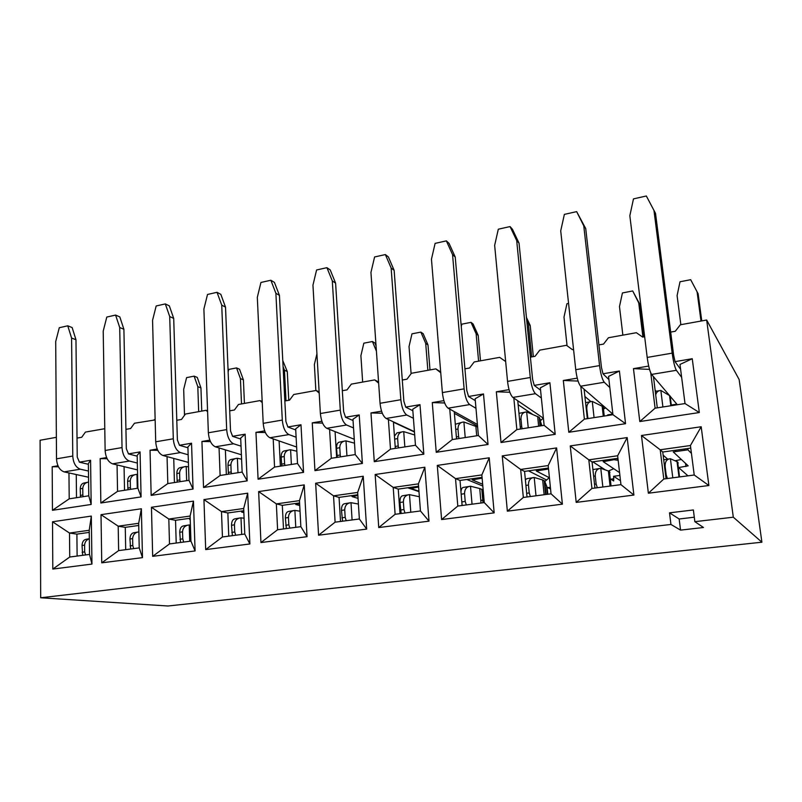 <?xml version="1.0" encoding="UTF-8"?>
<svg xmlns="http://www.w3.org/2000/svg" width="802" height="802" viewBox="0 0 802 802"><rect width="100%" height="100%" fill="white"/><g stroke="black" fill="none" stroke-linecap="round" stroke-linejoin="round"><path stroke-width="1.2" d="M77.022 438.092L81.724 437.26L85.443 432.077L104.781 428.709M125.924 429.361L130.626 428.529L134.465 423.235L155.147 419.927M176.781 420.288L181.493 419.446L185.432 414.043L206.064 410.313L207.568 410.855M229.713 410.835L234.425 409.992L238.485 404.469L259.968 400.599L262.184 401.481M284.84 400.99L289.552 400.148L293.732 394.504L316.128 390.464L319.126 391.837M342.324 390.724L347.025 389.882L351.336 384.118L374.684 379.907L378.564 381.963M402.293 380.018L406.985 379.176L411.426 373.271L435.807 368.88L440.689 371.938M464.919 368.83L469.601 367.998L474.193 361.953L499.666 357.361L505.661 361.552M530.393 357.141L535.054 356.309L539.796 350.123L566.453 345.311L572.407 349.642L573.55 349.431M598.914 344.9L603.535 344.078L608.447 337.742L636.357 332.71L642.663 337.091L644.658 336.74M670.683 332.088L675.274 331.266L680.357 324.77L706.662 320.028L739.143 379.536L761.9 542.202L167.919 606.001L40.681 597.771L670.943 524.458L669.51 512.829L693.369 509.962L694.863 521.671L733.309 517.2L706.662 320.028M40.681 597.771L40.1 440.258L56.361 437.321M89.243 532.388L76.892 534.122L77.122 556.057M91.318 516.087L91.959 564.077L89.533 554.423L89.222 530.272L91.318 516.087L52.521 521.771L69.513 533.049L89.222 530.272M440.759 372.76L435.807 368.88M378.644 383.135L374.684 379.907M319.196 393.07L316.128 390.464M262.234 402.594L259.968 400.599M207.598 411.717L206.064 410.313M155.157 420.479L154.295 419.657M648.367 493.22L641.47 435.496L701.179 426.744L708.888 485.511L648.367 493.22L663.795 479.015L694.221 475.015L708.888 485.511M91.167 504.458L88.771 495.806L88.36 463.596L90.576 460.268L91.167 504.458L52.451 510.303L52.19 466.744L58.456 466.784M57.965 465.772L52.19 466.744M90.576 460.268L79.348 462.163L88.37 464.288M137.182 456.178L128.4 453.882L140.069 451.917L141.092 496.909L100.841 502.994L100.17 458.644L106.606 457.561M187.929 447.767L179.407 445.27L191.548 443.225L193.051 489.06L151.157 495.385L150.044 450.233L157.192 449.02M240.74 439.035L232.5 436.318L245.141 434.183L247.166 480.879L203.528 487.476L201.934 441.471L209.843 440.138M295.727 429.952L287.808 426.975L300.991 424.759L303.557 472.358L258.084 479.225L255.958 432.358L264.69 430.885M353.05 420.529L345.472 417.251L359.216 414.925L362.394 463.466L314.945 470.634L312.259 422.854L321.873 421.23M412.85 410.754L405.642 407.095L419.997 404.669L423.827 454.183L374.273 461.671L370.975 412.94L381.541 411.155M475.295 400.639L468.498 396.489L483.496 393.952L488.037 444.478L436.238 452.298L432.278 402.594L443.867 400.639M540.578 390.203L534.202 385.391L549.901 382.744L555.205 434.323L501.019 442.514L496.328 391.787L509.039 389.642M608.918 379.607L602.974 373.792L619.405 371.015L625.56 423.687L568.798 432.268L563.325 380.479L577.239 378.133M680.607 369.261L675.013 361.632L692.246 358.725L699.314 412.539L639.796 421.541L633.47 368.639L648.688 366.073M91.959 564.077L52.802 569.069L52.521 521.771M101.744 562.834L101.012 514.663L141.363 508.759L142.485 557.641L101.744 562.834L118.636 550.603L139.227 547.896L142.485 557.641M152.671 556.347L151.458 507.275L193.452 501.12L195.086 550.944L152.671 556.347L169.503 543.926L190.926 541.109L195.086 550.944M205.693 549.591L203.949 499.586L247.698 493.18L249.883 543.967L205.693 549.591L222.445 536.969L244.76 534.042L249.883 543.967M260.951 542.553L258.635 491.576L304.239 484.899L307.036 536.688L260.951 542.553L277.602 529.731L300.85 526.673L307.036 536.688M318.574 535.215L315.657 483.225L363.236 476.248L366.684 529.089L318.574 535.215L335.106 522.172L359.366 518.994L366.684 529.089M378.745 527.556L375.146 474.503L424.839 467.225L429.01 521.15L378.745 527.556L395.115 514.293L420.448 510.964L429.01 521.15M441.601 519.546L437.29 465.401L489.23 457.792L494.172 512.849L441.601 519.546L457.802 506.062L484.278 502.583L494.172 512.849M507.355 511.175L502.252 455.887L556.608 447.927L562.392 504.167L507.355 511.175L523.335 497.461L551.044 493.821L562.392 504.167M576.207 502.403L570.242 445.922L627.174 437.581L633.891 495.065L576.207 502.403L591.936 488.448L620.948 484.639L633.891 495.065M666.031 478.714L662.743 452.037L660.206 449.782L663.795 479.015M701.179 426.744L690.422 445.521L660.206 449.782L641.47 435.496M690.422 445.521L694.221 475.015M690.763 448.107L662.743 452.037M653.45 376.619L657.299 407.847M699.314 412.539L685.018 403.556L679.986 364.449L692.246 358.725M685.018 403.556L655.094 408.188L639.796 421.541M650.783 373.04L655.094 408.188M633.47 368.639L649.52 369.381M594.934 488.057L592.066 461.932L588.818 459.837L591.936 488.448M627.174 437.581L617.64 455.777L588.818 459.837L570.242 445.922M617.64 455.777L620.948 484.639M617.931 458.313L592.066 461.932M584.107 389.221L587.335 418.664M625.56 423.687L612.939 414.704L608.558 376.419L619.405 371.015M612.939 414.704L584.377 419.125L568.798 432.268M584.377 419.125L580.818 386.363M563.325 380.479L578.072 381.07M527.024 496.969L524.568 471.396L520.658 469.451L523.335 497.461M556.608 447.927L548.187 465.571L520.658 469.451L502.252 455.887M548.187 465.571L551.044 493.821M548.438 468.047L524.568 471.396M517.761 400.759L520.478 429.01M555.205 434.323L544.127 425.351L540.337 387.847L549.901 382.744M544.127 425.351L516.849 429.571L501.019 442.514M516.849 429.571L513.831 398.093M496.328 391.787L509.851 392.258M462.122 505.501L460.017 480.438L455.526 478.634L457.802 506.062M489.23 457.792L481.842 474.924L455.526 478.634L437.29 465.401M481.842 474.924L484.278 502.583M482.052 477.35L460.017 480.438M454.243 411.586L456.538 438.905M488.037 444.478L478.373 435.526L475.135 398.774L483.496 393.952M478.373 435.526L452.278 439.566L436.238 452.298M452.278 439.566L449.752 409.09M432.278 402.594L444.659 402.975M400.008 513.651L398.243 489.1L393.211 487.415L395.115 514.293M424.839 467.225L418.393 483.867L393.211 487.415L375.146 474.503M418.393 483.867L420.448 510.964M418.574 486.243L398.243 489.1M393.401 421.842L395.316 448.378M423.827 454.183L415.466 445.26L412.729 409.241L419.997 404.669M415.466 445.26L390.494 449.13L374.273 461.671M390.494 449.13L388.389 419.506M370.975 412.94L382.303 413.241M340.519 521.47L339.056 497.39L333.542 495.826L335.106 522.172M363.236 476.248L357.662 492.428L333.542 495.826L315.657 483.225M357.662 492.428L359.366 518.994M357.812 494.764L339.056 497.39M335.076 431.606L336.639 457.461M362.394 463.466L355.236 454.584L352.97 419.256L359.216 414.925M355.236 454.584L331.306 458.283L314.945 470.634M331.306 458.283L329.582 429.421M312.259 422.854L322.584 423.085M283.487 528.959L282.314 505.34L276.349 503.887L277.602 529.731M304.239 484.899L299.477 500.628L276.349 503.887L258.635 491.576M299.477 500.628L300.85 526.673M299.597 502.914L282.314 505.34M279.116 440.94L280.369 466.162M303.557 472.358L297.512 463.516L295.667 428.859L300.991 424.759M297.512 463.516L274.555 467.065L258.084 479.225M274.555 467.065L273.191 438.874M255.958 432.358L265.362 432.529M228.76 536.137L227.848 512.969L221.482 511.626L222.445 536.969M247.698 493.18L243.678 508.498L221.482 511.626L203.949 499.586M243.678 508.498L244.76 534.042M243.768 510.744L227.848 512.969M225.372 449.862L226.344 474.523M247.166 480.879L242.134 472.077L240.69 438.072L245.141 434.183M242.134 472.077L220.109 475.486L203.528 487.476M220.109 475.486L219.056 447.937M201.934 441.471L210.465 441.601M176.209 543.044L175.538 520.298L168.811 519.044L169.503 543.926M193.452 501.12L190.114 516.047L168.811 519.044L151.458 507.275M190.114 516.047L190.926 541.109M190.194 518.242L175.538 520.298M173.733 458.423L174.435 482.553M193.051 489.06L188.971 480.308L187.899 446.914L191.548 443.225M188.971 480.308L167.808 483.576L151.157 495.385M167.808 483.576L167.057 456.609M150.044 450.233L157.773 450.323M125.703 549.681L125.262 527.345L118.195 526.182L118.636 550.603M141.363 508.759L138.676 523.295L118.195 526.182L101.012 514.663M138.676 523.295L139.227 547.896M138.726 525.46L125.262 527.345M124.059 466.644L124.531 490.273M141.092 496.909L137.894 488.207L137.162 455.416L140.069 451.917M137.894 488.207L117.553 491.355L100.841 502.994M117.553 491.355L117.062 464.939M100.17 458.644L107.137 458.714M89.533 554.423L69.734 557.029L52.802 569.069M76.892 534.122L69.513 533.049L69.734 557.029M88.771 495.806L69.203 498.834L52.451 510.303M69.203 498.834L68.962 472.939M76.501 497.711L76.26 474.543M694.291 517.21L679.154 518.994L680.547 530.122L703.474 527.505L694.863 521.671M680.547 530.122L670.943 524.458M761.9 542.202L733.309 517.2M679.154 518.994L669.51 512.829M667.705 459.165L663.124 455.155M675.104 460.769L681.339 459.476M655.104 390.073L656.176 391.286M605.289 469.892L592.808 461.832M608.387 471.005L613.761 468.719M584.909 396.509L590.924 401.601M546.062 479.736L528.478 470.844M518.132 404.669L532.528 414.313M540.077 419.366L540.999 419.987M482.824 486.052L466.834 479.486M454.393 413.371L477.541 426.143M418.985 491.636L407.717 487.766M480.739 499.907L483.195 500.829M393.431 422.203L414.464 431.997M352.138 496.057L350.975 495.716M79.368 461.962L77.233 457.12L75.969 339.737L71.589 338.053L72.761 456.047C73.293 463.095 75.819 467.476 80.31 469.19L88.451 471.035M128.41 453.681L126.325 448.729L123.899 329.281L119.709 327.507L122.034 447.586C122.626 454.774 125.072 459.255 129.393 461.05L137.332 463.055M179.417 445.07L177.382 440.007L173.713 318.424L169.713 316.549L173.302 438.784C173.934 446.112 176.32 450.704 180.43 452.579L188.149 454.764M232.51 436.108L230.525 430.915L225.522 307.126L221.733 305.151L226.675 429.621C227.367 437.09 229.663 441.802 233.552 443.767L241.041 446.153M287.818 426.774L285.893 421.451L279.437 295.367L275.888 293.291L282.294 420.068C283.046 427.687 285.251 432.529 288.9 434.584L296.118 437.21M345.472 417.03L343.627 411.586L335.597 283.126L332.309 280.921L340.299 410.113C341.121 417.892 343.216 422.854 346.594 425.01L353.522 427.927M405.642 406.875L403.867 401.291L394.143 270.354L391.145 268.038L400.85 399.717C401.742 407.657 403.727 412.759 406.815 415.025L413.421 418.283M468.488 396.258L466.804 390.534L455.235 257.041L452.549 254.585L464.117 388.86C465.08 396.96 466.944 402.213 469.701 404.589L475.967 408.308M534.192 385.171L532.598 379.286L519.034 243.126L516.688 240.53L530.282 377.501C531.325 385.782 533.049 391.175 535.455 393.682L541.37 398.023M602.954 373.562L601.47 367.506L585.731 228.58L583.766 225.833L599.555 365.602C600.698 374.073 602.262 379.627 604.267 382.263L609.831 387.567M674.993 361.391L673.63 355.176L655.525 213.362L653.971 210.445L672.166 353.141C673.399 361.802 674.803 367.527 676.367 370.303L681.65 377.351M88.531 477.23L64.12 471.877C59.569 470.193 57.022 465.842 56.511 458.834L72.761 456.047M75.969 339.737L72.14 327.557L67.759 325.812L59.288 327.717L55.709 341.532L56.511 458.834M137.483 469.912L112.561 463.837C108.18 462.082 105.704 457.631 105.132 450.483L122.034 447.586M123.899 329.281L119.809 316.91L115.598 315.076L106.796 317.051L103.207 331.126L105.132 450.483M188.4 462.413L162.916 455.486C158.736 453.641 156.33 449.08 155.718 441.802L173.302 438.784M173.713 318.424L169.332 305.853L165.322 303.918L156.169 305.973L152.56 320.309L155.718 441.802M241.402 454.764L215.327 446.794C211.357 444.859 209.031 440.188 208.36 432.769L226.675 429.621M225.522 307.126L220.831 294.354L217.031 292.319L207.517 294.454L203.888 309.061L208.36 432.769M296.63 447.025L269.903 437.742C266.174 435.717 263.938 430.915 263.206 423.346L282.294 420.068M279.437 295.367L274.414 282.394L270.855 280.239L260.941 282.464L257.312 297.362L263.206 423.346M354.253 439.275L326.785 428.298C323.316 426.173 321.181 421.25 320.379 413.531L340.299 410.113M335.597 283.126L330.223 269.933L326.915 267.667L316.589 269.983L312.95 285.171L320.379 413.531M414.433 431.656L386.133 418.454C382.945 416.228 380.92 411.175 380.048 403.286L400.85 399.717M394.143 270.354L388.389 256.941L385.361 254.555L374.594 256.971L370.945 272.459L380.048 403.286M477.39 424.448L448.097 408.178C445.22 405.832 443.316 400.639 442.373 392.589L464.117 388.86M455.235 257.041L449.07 243.397L446.353 240.871L435.115 243.387L431.456 259.196L442.373 392.589M540.458 420.749L543.265 418.103M543.405 418.203L512.859 397.431C510.333 394.965 508.558 389.622 507.546 381.401L530.282 377.501M519.034 243.126L512.428 229.252L510.052 226.575L498.313 229.212L494.654 245.352L507.546 381.401M603.455 409.04L605.69 407.917M607.716 415.516L607.645 414.895L612.818 414.083L580.618 386.193C578.473 383.597 576.849 378.093 575.746 369.692L599.555 365.602M585.731 228.58L576.648 211.628L564.367 214.385L560.718 230.876L575.746 369.692M670.352 397.652L671.214 397.521M671.976 405.571L671.474 405L676.868 404.168L670.181 396.298M669.6 395.607L651.575 374.424C649.851 371.687 648.397 366.023 647.194 357.431L672.166 353.141M655.525 213.362L646.342 195.999L633.48 198.876L629.841 215.738L647.194 357.431M201.753 411.095L200.941 387.887L197.272 377.401L194.134 376.158L186.595 377.622L183.688 389.361L184.51 415.306M200.941 387.887L197.813 386.674L198.665 411.657M137.272 488.308L136.962 474.373L137.583 474.453M244.43 403.396L243.407 379.847L240.42 378.584L241.502 403.927M186.655 480.669L186.204 466.483L188.54 466.904M190.214 518.964L189.573 519.315L190.224 519.485M288.77 400.288L287.276 371.537L284.449 370.213L286.013 400.779M189.723 541.27L189.202 524.949L190.405 525.079M237.973 472.719L237.382 458.283L241.592 459.165M316.92 353.832L314.374 364.529L315.858 390.514M243.798 511.455L241.623 512.057L243.848 512.578M241.693 534.443L240.991 517.821L244.089 518.242M291.367 464.458L290.605 449.762L296.86 451.235M376.048 345.742L374.925 343.015L372.429 341.522L363.837 343.186L360.9 355.697L362.654 382.073M299.637 503.646L295.778 504.508L299.737 505.531M295.768 527.345L294.885 510.403L300.038 511.225M346.945 455.867L346.003 440.879L354.504 443.155M429.992 369.933L427.987 344.9L423.165 333.682L420.87 332.108L411.977 333.832L409.03 346.554L411.105 373.712M357.862 495.506L352.178 496.649L358.043 498.383M427.987 344.9L425.712 343.376L427.847 370.313M352.088 519.947L351.005 502.684L358.404 504.037M404.85 446.904L403.717 431.636L414.684 434.975M418.634 487.004L410.965 488.468L418.955 491.225M480.488 360.82L478.203 335.396L476.137 333.802L478.583 361.161M410.794 512.237L409.491 494.633L419.366 496.739M465.22 437.561L463.897 422.002L477.621 427.055M482.122 478.132L472.288 479.917L482.664 484.238M533.34 356.619L530.222 325.552L528.388 323.878L531.686 356.91M472.047 504.197L470.503 486.243L479.746 488.528L481.822 489.35L483.275 491.235M528.237 427.807L526.683 411.937L539.205 417.321L541.841 425.712M568.568 303.417L566.934 303.737L563.996 317.111L567.064 345.762M544.829 481.521L549.25 477.671M548.538 468.98L536.327 471.005L549.42 477.761M536.007 495.796L534.202 477.471L542.663 479.947L544.728 481.23L547.104 487.305L547.806 494.243M550.553 488.969L547.104 487.305M594.071 417.621L592.277 401.431L602.152 406.223L603.806 408.038M643.996 336.85L640.066 304.76L632.698 290.956L622.422 292.951L619.485 306.565L622.863 335.136M619.896 475.456L613.6 476.298L613.66 480.949L610.292 478.854M618.162 460.318L614.021 459.686L603.254 461.681L619.575 472.619M640.066 304.76L638.743 302.905L642.913 337.051M602.853 487.014L600.778 468.318L608.367 470.995L609.991 472.358M662.903 406.975L660.848 390.444L669.53 395.566L670.713 397.501M701.76 320.91L698.121 293.773L690.682 279.697L680.016 281.763L677.088 295.627L680.858 324.68M691.434 453.361L687.946 449.832L673.239 451.907L688.166 465.842L678.612 467.566L687.976 475.837M698.121 293.773L697.088 291.828L700.998 321.041M672.798 477.832L670.412 458.734L677.66 461.962L678.201 463.095M613.6 476.298L620.497 480.729M67.759 325.812L71.589 338.053M115.598 315.076L119.709 327.507M165.322 303.918L169.713 316.549M217.031 292.319L221.733 305.151M270.855 280.239L275.888 293.291M326.915 267.667L332.309 280.921M385.361 254.555L391.145 268.038M446.353 240.871L452.549 254.585M510.052 226.575L516.688 240.53M576.648 211.628L583.766 225.833M607.645 414.895L608.277 415.426M646.342 195.999L653.971 210.445M80.481 497.09L80.24 488.839L82.766 488.338C83.137 484.749 85.082 482.654 88.601 482.062M87.508 482.313L84.32 482.954C81.764 483.375 80.411 485.33 80.24 488.839M83.107 496.689L82.847 494.974L80.32 495.466M194.134 376.158L197.813 386.674M82.676 555.325L82.045 545.51L84.591 545.089C84.912 541.821 86.496 539.736 89.333 538.824M89.333 538.754L86.446 539.235C83.709 539.656 82.245 541.741 82.045 545.51M85.543 554.954L84.671 551.866L82.125 552.277M127.939 489.751L127.618 481.35L130.265 480.829C130.616 477.03 132.671 474.894 136.45 474.403L136.962 474.373M134.957 474.704L131.528 475.396C129.052 475.797 127.749 477.781 127.618 481.35M130.686 489.32L130.405 487.586L127.759 488.097M243.407 379.847L239.527 369.221L236.54 367.917L228.76 369.431L228.139 371.948M236.54 367.917L240.42 378.584M130.666 549.029L129.954 539.024L132.631 538.583C132.982 534.703 135.057 532.458 138.866 531.856M137.864 532.057L134.165 532.678C131.518 533.079 130.114 535.195 129.954 539.024M133.673 548.628L132.771 545.49L130.094 545.921M177.222 482.122L176.831 473.571L179.598 473.03C179.909 469.16 181.944 466.995 185.703 466.513L186.204 466.483M184.229 466.814L180.54 467.556C178.154 467.927 176.921 469.942 176.831 473.571M180.109 481.681L179.808 479.907L177.041 480.438M287.276 371.537L282.775 360.579M283.086 366.634L284.449 370.213M180.53 542.473L179.738 532.297L182.545 531.836C182.856 527.726 185.051 525.43 189.132 524.949L189.202 524.949M187.708 525.19L183.728 525.861C181.182 526.242 179.849 528.388 179.738 532.297M183.678 542.062L182.756 538.864L179.949 539.315M228.46 474.193L227.979 465.491L230.886 464.919C231.146 460.98 233.151 458.784 236.891 458.313L237.382 458.283M235.447 458.604L231.467 459.396C229.182 459.757 228.019 461.792 227.979 465.491M231.477 473.731L231.166 471.917L228.259 472.478M232.38 535.666L231.507 525.29L234.445 524.809C234.715 520.628 236.881 518.293 240.931 517.831L240.991 517.821M239.527 518.062L235.267 518.774C232.821 519.135 231.567 521.31 231.507 525.29M235.688 535.235L234.735 531.967L231.788 532.438M281.753 465.952L281.181 457.08L284.229 456.488C284.449 452.478 286.414 450.243 290.134 449.792L290.605 449.762M288.71 450.072L284.439 450.914C282.264 451.255 281.171 453.31 281.181 457.08M284.921 465.461L284.59 463.616L281.542 464.198M372.429 341.522L376.429 351.206M286.344 528.578L285.382 518.002L288.459 517.501C288.68 513.24 290.805 510.874 294.825 510.413L294.885 510.403M293.452 510.633L288.88 511.395C286.545 511.746 285.382 513.952 285.382 518.002M289.823 528.127L288.83 524.799L285.743 525.29M337.241 457.361L336.569 448.328L339.767 447.706C339.938 443.616 341.863 441.351 345.542 440.91L346.003 440.879M344.148 441.18L339.567 442.082C337.502 442.403 336.509 444.478 336.569 448.328M340.569 456.849L340.218 454.975L337.01 455.576M420.87 332.108L425.712 343.376M342.554 521.2L341.482 510.413L344.72 509.892C344.89 505.541 346.965 503.145 350.945 502.684L351.005 502.684M349.602 502.914L344.7 503.716C342.504 504.047 341.431 506.283 341.482 510.413M346.203 520.719L345.181 517.32L341.933 517.841M401.902 431.927L396.98 432.89L394.424 436.098M394.644 439.135L397.642 438.554C397.752 434.393 399.627 432.098 403.266 431.666L403.717 431.636M398.544 447.877L398.173 445.962L395.175 446.534M478.203 335.396L473.11 324.018L471.025 322.364L461.812 324.158L461.26 326.574M471.025 322.364L476.137 333.802M401.15 513.501L399.957 502.503L403.376 501.952C403.476 497.521 405.501 495.085 409.441 494.644L409.491 494.633M408.128 494.854L402.875 495.716C400.81 496.027 399.847 498.283 399.957 502.503M404.98 512.999L403.927 509.531L400.509 510.072M462.122 422.283L455.305 424.258M455.747 429.451L457.982 429.02C458.032 424.769 459.857 422.433 463.456 422.022L463.897 422.002M459.015 438.524L458.624 436.569L456.378 436.99M530.222 325.552L526.443 317.442M526.724 320.309L528.388 323.878M469.17 486.453L463.546 487.375C462.132 487.446 461.27 488.889 460.96 491.706M462.273 505.481L462.042 504.618M466.303 504.949L465.21 501.41L461.822 501.942M461.17 494.212L464.558 493.671C464.599 489.15 466.574 486.674 470.463 486.243L470.503 486.243M524.969 412.208L518.974 413.341M519.546 419.336L520.969 419.065C520.959 414.724 522.724 412.358 526.262 411.957L526.683 411.937M522.142 428.759L521.721 426.764L520.287 427.025M532.909 477.681L526.884 478.664L525.37 479.746M530.353 496.538L529.23 492.919L526.673 493.32M525.922 485.431L528.458 485.03C528.438 480.408 530.333 477.892 534.162 477.481L534.202 477.471M586.252 408.759L586.783 408.659C586.693 404.238 588.387 401.832 591.866 401.451L592.277 401.431M588.087 418.554L587.645 416.519L587.104 416.619M632.698 290.956L638.743 302.905M599.525 468.518L592.909 469.561M597.32 487.746L596.147 484.047L594.513 484.298M593.64 476.248L595.254 475.987C595.154 471.275 596.979 468.719 600.738 468.318L600.778 468.318M655.705 394.935C656.307 392.298 657.891 390.805 660.457 390.464L660.848 390.444M690.682 279.697L697.088 291.828M667.384 478.543L666.171 474.764L665.56 474.854M664.537 466.624L665.149 466.533C664.958 461.721 666.703 459.125 670.382 458.734L670.412 458.734M82.766 488.338L82.847 494.974M84.591 545.089L84.671 551.866M130.265 480.829L130.405 487.586M132.631 538.583L132.771 545.49M179.598 473.03L179.808 479.907M182.545 531.836L182.756 538.864M230.886 464.919L231.166 471.917M234.445 524.809L234.735 531.967M284.229 456.488L284.59 463.616M288.459 517.501L288.83 524.799M339.767 447.706L340.218 454.975M344.72 509.892L345.181 517.32M397.642 438.554L398.173 445.962M403.376 501.952L403.927 509.531M457.982 429.02L458.624 436.569M464.558 493.671L465.21 501.41M520.969 419.065L521.721 426.764M528.458 485.03L529.23 492.919M586.783 408.659L587.645 416.519M595.254 475.987L596.147 484.047M665.149 466.533L666.171 474.764M242.775 511.606L242.745 510.884M297.041 504.007L297.011 503.275M353.572 496.107L353.522 495.365M412.509 487.867L412.449 487.105M473.992 479.265L473.922 478.493M481.932 478.152L481.862 477.38M547.756 487.616L550.383 487.265M538.212 470.283L538.132 469.491M546.503 469.12L546.423 468.328M610.833 479.195L613.881 478.784M605.35 460.899L605.259 460.087M614.021 459.686L613.931 458.874M617.329 459.716L617.179 458.413L617.329 459.716M685.941 466.584L685.54 463.396M675.595 451.075L675.495 450.243M684.677 449.802L684.577 448.97M687.966 449.852L687.795 448.518M64.12 471.877L80.31 469.19M112.561 463.837L129.393 461.05M162.916 455.486L180.43 452.579M215.327 446.794L233.552 443.767M269.903 437.742L288.9 434.584M326.785 428.298L346.594 425.01M386.133 418.454L406.815 415.025M448.097 408.178L469.701 404.589M512.859 397.431L535.455 393.682M580.618 386.193L604.267 382.263M651.575 374.424L676.367 370.303M476.699 435.787L475.857 426.183M483.365 502.704L482.223 489.721M481.02 503.014L479.746 488.528M538.633 426.203L537.661 416.418M540.508 425.912L539.726 418.123M547.405 494.293L546.663 486.904M546.052 494.473L544.728 481.23M544.137 494.724L542.663 479.947M603.284 416.198L602.152 406.223M610.061 486.072L608.367 470.995M670.813 405.752L669.53 395.566M678.983 477.02L677.048 461.621M189.543 518.333L189.573 519.175M241.582 511.044L241.613 511.917M295.727 503.455L295.768 504.358M352.108 495.556L352.168 496.488M410.885 487.325L410.955 488.298M472.188 478.734L472.278 479.746M536.207 469.761L536.307 470.824M603.104 460.388L603.234 461.501M687.775 448.529L687.946 449.832M481.822 489.35L483.005 502.754M539.205 417.321L540.067 425.982M546.904 487.185L547.606 494.273M544.217 480.629L545.601 494.533M603.214 406.905L604.247 416.048M590.603 401.692L585.58 402.664M609.43 471.506L611.054 485.942M670.151 396.018L671.364 405.662M659.234 390.694L655.274 391.456M677.66 461.962L679.545 476.939M669.209 458.924L663.705 459.807"/></g></svg>
